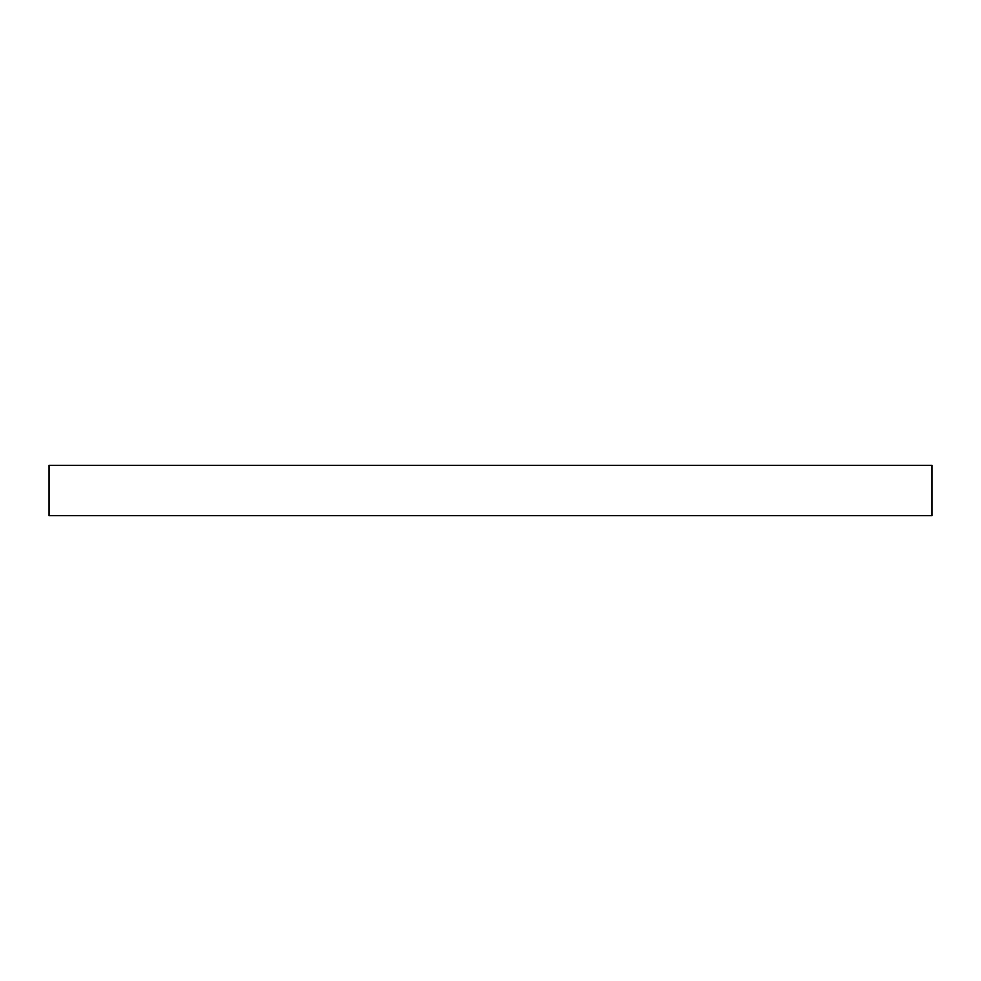 <?xml version="1.0" encoding="UTF-8"?>
<svg xmlns="http://www.w3.org/2000/svg" width="981" height="981" viewBox="0 0 981 981"><rect width="100%" height="100%" fill="white"/><g stroke="black" fill="none" stroke-linecap="round" stroke-linejoin="round"><path stroke-width="1.47" d="M49.05 465.301L49.05 515.699L931.95 515.699L931.95 465.301L49.05 465.301L49.05 515.699L931.95 515.699L49.05 515.699L49.05 465.301L931.95 465.301L49.05 465.301M931.95 515.699L931.95 465.301L931.95 515.699"/></g></svg>
